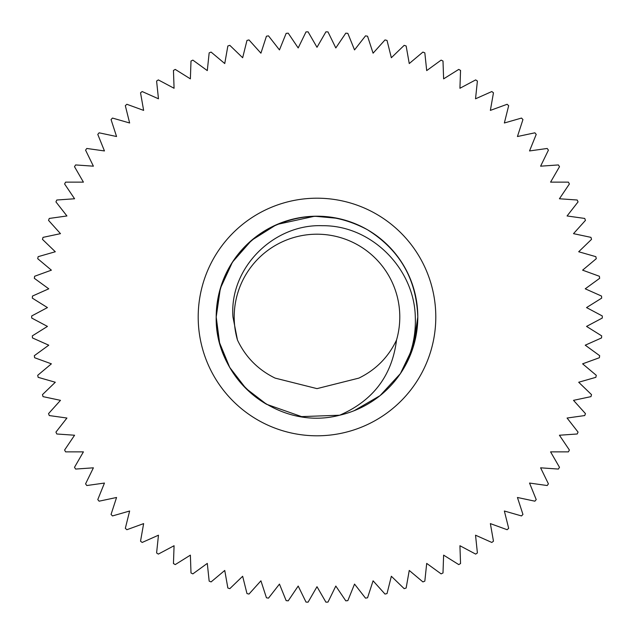 <?xml version="1.0" encoding="UTF-8"?>
<svg xmlns="http://www.w3.org/2000/svg" width="634" height="634" viewBox="0 0 634 634"><rect width="100%" height="100%" fill="white"/><g stroke="black" fill="none" stroke-linecap="round" stroke-linejoin="round"><path stroke-width="0.95" d="M339.681 415.215L301.57 416.609L266.597 404.294L246.047 388.602L229.706 367.403L219.515 342.645L216.202 317L219.515 342.645L229.706 367.403L246.047 388.602L266.597 404.294L301.57 416.609L339.681 415.215L301.57 416.609L266.597 404.294L246.047 388.602L229.706 367.403L219.515 342.645L216.202 317L219.515 342.645L229.706 367.403L246.047 388.602L266.597 404.294L301.57 416.609L339.681 415.215L301.57 416.609L266.597 404.294L246.047 388.602L229.706 367.403L219.515 342.645L216.202 317L219.515 342.645L229.706 367.403L246.047 388.602L266.597 404.294L301.57 416.609L339.681 415.215L301.57 416.609L266.597 404.294L246.047 388.602L229.706 367.403L219.515 342.645L216.202 317L219.515 342.645L229.706 367.403L246.047 388.602L266.597 404.294L301.57 416.609L339.681 415.215C278.001 431.492 214.688 379.037 216.202 317C217.565 278.992 234.358 249.891 266.597 229.706C300.199 211.875 333.801 211.875 367.403 229.706C399.634 249.891 416.435 278.992 417.798 317L414.161 343.842L403.01 369.567A100.798 100.798 0 0 1 339.681 415.215L301.57 416.609L266.597 404.294L246.047 388.602L229.706 367.403L219.515 342.645L216.202 317C217.565 278.992 234.358 249.891 266.597 229.706C300.199 211.875 333.801 211.875 367.403 229.706C399.634 249.891 416.435 278.992 417.798 317L414.161 343.842L403.01 369.567A100.798 100.798 0 0 0 417.798 317L414.161 343.842L403.01 369.567C411.894 353.17 415.991 335.648 415.302 317C414.351 268.65 371.5 225.276 322.643 225.712C273.848 223.699 229.175 267.865 232.963 317L237.465 340.03A82.8 82.8 0 0 1 317 234.2A82.8 82.8 0 0 1 396.527 340.03C392.089 375.574 373.141 400.633 339.681 415.215L301.57 416.609L266.597 404.294L246.047 388.602L229.706 367.403L219.515 342.645L216.202 317C217.565 278.992 234.358 249.891 266.597 229.706C300.199 211.875 333.801 211.875 367.403 229.706C399.634 249.891 416.435 278.992 417.798 317L414.161 343.842L403.01 369.567A100.798 100.798 0 0 0 417.798 317L414.161 343.842L403.01 369.567L414.161 343.842L417.798 317L414.161 343.842L403.01 369.567L414.161 343.842L417.798 317L414.161 343.842L403.01 369.567M276.17 224.84L251.587 240.31L232.448 262.119L220.347 288.383L216.202 317C217.565 278.992 234.358 249.891 266.597 229.706C300.199 211.875 333.801 211.875 367.403 229.706C399.634 249.891 416.435 278.992 417.798 317A100.798 100.798 0 0 0 317 216.202A100.798 100.798 0 0 0 216.202 317C217.565 278.992 234.358 249.891 266.597 229.706C300.199 211.875 333.801 211.875 367.403 229.706C399.634 249.891 416.435 278.992 417.798 317C416.435 278.992 399.634 249.891 367.403 229.706C333.801 211.875 300.199 211.875 266.597 229.706C234.358 249.891 217.565 278.992 216.202 317C217.565 278.992 234.358 249.891 266.597 229.706C300.199 211.875 333.801 211.875 367.403 229.706C399.634 249.891 416.435 278.992 417.798 317C416.435 278.992 399.634 249.891 367.403 229.706C333.801 211.875 300.199 211.875 266.597 229.706C234.358 249.891 217.565 278.992 216.202 317C217.565 278.992 234.358 249.891 266.597 229.706C300.199 211.875 333.801 211.875 367.403 229.706C399.634 249.891 416.435 278.992 417.798 317C416.435 278.992 399.634 249.891 367.403 229.706C333.801 211.875 300.199 211.875 266.597 229.706C234.358 249.891 217.565 278.992 216.202 317L219.626 343.081L229.682 367.363L245.699 388.254L266.557 404.262M354.137 410.705L380.043 395.656L400.379 373.648L413.344 346.632L417.798 317M337.589 218.326L314.623 216.226L277.153 224.412M602.3 315.962A285.3 285.3 0 0 1 602.3 317A285.3 285.3 0 0 1 602.3 318.038L586.545 326.415L601.674 335.869A285.3 285.3 0 0 1 601.531 337.938L585.237 345.189L599.669 355.682A285.3 285.3 0 0 1 599.376 357.734L582.614 363.837L596.277 375.304A285.3 285.3 0 0 1 595.849 377.333L578.699 382.247L591.53 394.641A285.3 285.3 0 0 1 590.959 396.638L573.508 400.347L585.444 413.606A285.3 285.3 0 0 1 584.738 415.555L567.073 418.036L578.057 432.095A285.3 285.3 0 0 1 577.209 433.989L559.418 435.233L569.387 450.021A285.3 285.3 0 0 1 568.413 451.86L550.574 451.86L559.497 467.306A285.3 285.3 0 0 1 558.395 469.065L540.604 467.821L548.418 483.853A285.3 285.3 0 0 1 547.197 485.533L529.533 483.053L536.221 499.592A285.3 285.3 0 0 1 534.882 501.185L517.431 497.476L522.947 514.436A285.3 285.3 0 0 1 521.505 515.933L504.355 511.012L508.674 528.32A285.3 285.3 0 0 1 507.129 529.715L490.367 523.613L493.466 541.182A285.3 285.3 0 0 1 491.826 542.458L475.532 535.199L477.394 552.943A285.3 285.3 0 0 1 475.674 554.1L459.927 545.731L460.546 563.555A285.3 285.3 0 0 1 458.747 564.593L443.618 555.138L443 572.97A285.3 285.3 0 0 1 441.129 573.881L426.698 563.396L424.835 581.132A285.3 285.3 0 0 1 422.91 581.917L409.247 570.449L406.148 588.011A285.3 285.3 0 0 1 404.175 588.653L391.344 576.266L387.025 593.575A285.3 285.3 0 0 1 385.012 594.074L373.077 580.815L367.562 597.783A285.3 285.3 0 0 1 365.517 598.147L354.533 584.088L347.852 600.628A285.3 285.3 0 0 1 345.792 600.842L335.814 586.054L327.992 602.086A285.3 285.3 0 0 1 325.916 602.165L317 586.712L308.076 602.165A285.3 285.3 0 0 1 306.008 602.086L298.186 586.054L288.208 600.842A285.3 285.3 0 0 1 286.148 600.628L279.459 584.088L268.483 598.147A285.3 285.3 0 0 1 266.438 597.783L260.923 580.815L248.988 594.074A285.3 285.3 0 0 1 246.975 593.575L242.656 576.266L229.825 588.653A285.3 285.3 0 0 1 227.852 588.011L224.753 570.449L211.09 581.917A285.3 285.3 0 0 1 209.165 581.132L207.294 563.396L192.863 573.881A285.3 285.3 0 0 1 191 572.97L190.374 555.138L175.246 564.593A285.3 285.3 0 0 1 173.454 563.555L174.073 545.731L158.326 554.1A285.3 285.3 0 0 1 156.598 552.943L158.468 535.199L142.167 542.458A285.3 285.3 0 0 1 140.534 541.182L143.633 523.613L126.871 529.715A285.3 285.3 0 0 1 125.326 528.32L129.637 511.012L112.495 515.933A285.3 285.3 0 0 1 111.053 514.436L116.561 497.476L99.118 501.185A285.3 285.3 0 0 1 97.779 499.592L104.459 483.053L86.795 485.533A285.3 285.3 0 0 1 85.574 483.853L93.396 467.821L75.605 469.065A285.3 285.3 0 0 1 74.503 467.306L83.419 451.86L65.579 451.86A285.3 285.3 0 0 1 64.605 450.021L74.582 435.233L56.791 433.989A285.3 285.3 0 0 1 55.943 432.095L66.927 418.036L49.262 415.555A285.3 285.3 0 0 1 48.549 413.606L60.484 400.347L43.041 396.638A285.3 285.3 0 0 1 42.462 394.641L55.301 382.247L38.151 377.333A285.3 285.3 0 0 1 37.715 375.304L51.386 363.837L34.624 357.734A285.3 285.3 0 0 1 34.331 355.682L48.763 345.189L32.469 337.938A285.3 285.3 0 0 1 32.326 335.869L47.447 326.415L31.7 318.038A285.3 285.3 0 0 1 31.7 315.962L47.447 307.585L32.326 298.131A285.3 285.3 0 0 1 32.469 296.062L48.763 288.811L34.331 278.318A285.3 285.3 0 0 1 34.624 276.266L51.386 270.163L37.715 258.696A285.3 285.3 0 0 1 38.151 256.667L55.301 251.753L42.462 239.359A285.3 285.3 0 0 1 43.041 237.362L60.484 233.653L48.549 220.394A285.3 285.3 0 0 1 49.262 218.445L66.927 215.964L55.943 201.905A285.3 285.3 0 0 1 56.791 200.011L74.582 198.767L64.605 183.979A285.3 285.3 0 0 1 65.579 182.14L83.419 182.14L74.503 166.694A285.3 285.3 0 0 1 75.605 164.935L93.396 166.179L85.574 150.147A285.3 285.3 0 0 1 86.795 148.467L104.459 150.947L97.779 134.408A285.3 285.3 0 0 1 99.118 132.815L116.561 136.524L111.053 119.564A285.3 285.3 0 0 1 112.495 118.067L129.637 122.988L125.326 105.68A285.3 285.3 0 0 1 126.871 104.285L143.633 110.387L140.534 92.818A285.3 285.3 0 0 1 142.167 91.542L158.468 98.801L156.598 81.057A285.3 285.3 0 0 1 158.326 79.9L174.073 88.269L173.454 70.445A285.3 285.3 0 0 1 175.246 69.407L190.374 78.862L191 61.03A285.3 285.3 0 0 1 192.863 60.119L207.294 70.604L209.165 52.868A285.3 285.3 0 0 1 211.09 52.083L224.753 63.551L227.852 45.989A285.3 285.3 0 0 1 229.825 45.347L242.656 57.734L246.975 40.425A285.3 285.3 0 0 1 248.988 39.926L260.923 53.185L266.438 36.217A285.3 285.3 0 0 1 268.483 35.853L279.459 49.912L286.148 33.372A285.3 285.3 0 0 1 288.208 33.158L298.186 47.946L306.008 31.914A285.3 285.3 0 0 1 308.076 31.835L317 47.288L325.916 31.835A285.3 285.3 0 0 1 327.992 31.914L335.814 47.946L345.792 33.158A285.3 285.3 0 0 1 347.852 33.372L354.533 49.912L365.517 35.853A285.3 285.3 0 0 1 367.562 36.217L373.077 53.185L385.012 39.926A285.3 285.3 0 0 1 387.025 40.425L391.344 57.734L404.175 45.347A285.3 285.3 0 0 1 406.148 45.989L409.247 63.551L422.91 52.083A285.3 285.3 0 0 1 424.835 52.868L426.698 70.604L441.129 60.119A285.3 285.3 0 0 1 443 61.03L443.618 78.862L458.747 69.407A285.3 285.3 0 0 1 460.546 70.445L459.927 88.269L475.674 79.9A285.3 285.3 0 0 1 477.394 81.057L475.532 98.801L491.826 91.542A285.3 285.3 0 0 1 493.466 92.818L490.367 110.387L507.129 104.285A285.3 285.3 0 0 1 508.674 105.68L504.355 122.988L521.505 118.067A285.3 285.3 0 0 1 522.947 119.564L517.431 136.524L534.882 132.815A285.3 285.3 0 0 1 536.221 134.408L529.533 150.947L547.197 148.467A285.3 285.3 0 0 1 548.418 150.147L540.604 166.179L558.395 164.935A285.3 285.3 0 0 1 559.497 166.694L550.574 182.14L568.413 182.14A285.3 285.3 0 0 1 569.387 183.979L559.418 198.767L577.209 200.011A285.3 285.3 0 0 1 578.057 201.905L567.073 215.964L584.738 218.445A285.3 285.3 0 0 1 585.444 220.394L573.508 233.653L590.959 237.362A285.3 285.3 0 0 1 591.53 239.359L578.699 251.753L595.849 256.667A285.3 285.3 0 0 1 596.277 258.696L582.614 270.163L599.376 276.266A285.3 285.3 0 0 1 599.669 278.318L585.237 288.811L601.531 296.062A285.3 285.3 0 0 1 601.674 298.131L586.545 307.585L602.3 315.962M216.202 317A100.798 100.798 0 0 0 266.597 404.294A100.798 100.798 0 0 1 216.202 317M396.527 340.03C388.476 357.061 375.93 369.757 358.884 378.11L317 388.626L275.116 378.11C258.117 369.796 245.564 357.108 237.465 340.03M198.196 317A118.804 118.804 0 0 1 317 198.196A118.804 118.804 0 0 1 435.796 317A118.804 118.804 0 0 1 317 435.804A118.804 118.804 0 0 1 198.196 317"/></g></svg>
